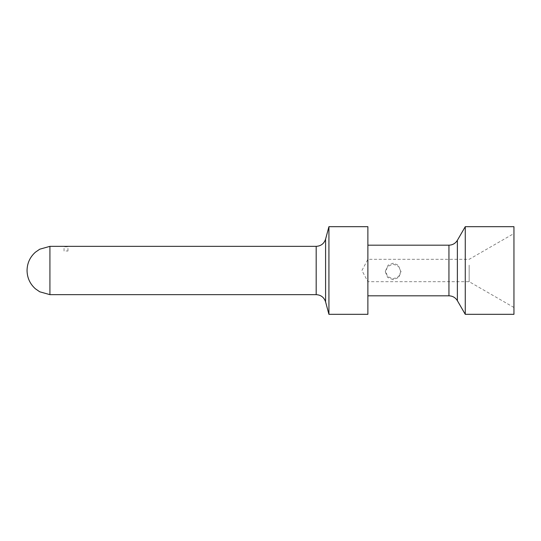 <?xml version="1.0" encoding="UTF-8"?>
<svg xmlns="http://www.w3.org/2000/svg" width="541" height="541" viewBox="0 0 541 541"><rect width="100%" height="100%" fill="white"/><g stroke="black" fill="none" stroke-linecap="round" stroke-linejoin="round"><path stroke-width="0.41" stroke-dasharray="2.71 2.03" d="M513.95 252.762L513.95 307.491L513.95 252.762M469.162 265.137L469.162 281.678L469.162 265.137M513.95 314.321L513.95 226.679M465.26 314.321L465.26 226.679M367.88 258.361L367.88 295.819L367.88 258.361M367.88 314.321L367.88 226.679M328.928 314.321L328.928 226.679M49.921 294.649L49.921 246.351M367.88 265.137L367.88 281.678L367.88 265.137M393.185 279.711L387.667 277.472L385.388 272.001L387.667 266.449L393.185 264.136L398.71 266.449L400.989 272.001L398.71 277.472L393.185 279.711M400.989 271.169L398.683 276.607L393.185 278.771L387.694 276.607L385.388 271.169L388.127 265.137L393.185 263.197L398.25 265.137L400.989 272.001M67.584 246.351L67.95 246.392M66.002 246.358C68.518 246.344 68.518 246.419 66.002 246.588C63.493 246.419 63.493 246.344 66.002 246.358M64.42 246.351L64.061 246.392M66.002 250.943L67.95 251.058L66.002 250.943M457.375 300.681L457.375 240.319M448.942 295.819L448.942 245.181M325.587 301.864L325.587 239.136M316.181 294.649L316.181 246.351M513.95 307.491L469.162 281.678L367.88 281.678L361.922 270.5L367.88 259.322L469.162 259.322L513.95 233.509M385.388 271.169L385.388 272.001M67.95 251.058L67.95 246.473M64.054 251.058L64.054 246.473"/><path stroke-width="0.81" d="M513.95 226.679L513.95 314.321L465.26 314.321L465.26 226.679L513.95 226.679M367.88 226.679L367.88 314.321L328.928 314.321L328.928 226.679L367.88 226.679M49.921 294.649L39.757 291.802L35.388 288.786C29.958 283.903 27.178 277.804 27.05 270.5C27.178 263.197 29.958 257.097 35.388 252.214L39.757 249.198L49.921 246.351L49.921 294.649L316.181 294.649L316.181 246.351C320.935 246.06 324.073 243.66 325.587 239.136L325.587 301.864L328.928 314.321M66.002 246.358C68.518 246.344 68.518 246.419 66.002 246.588C63.493 246.419 63.493 246.344 66.002 246.358M316.181 246.351L67.584 246.351M49.921 246.351L64.42 246.351M367.88 245.181L448.942 245.181C452.614 245.059 455.427 243.436 457.375 240.319L457.375 300.681L465.26 314.321M448.942 245.181L448.942 295.819C452.614 295.941 455.427 297.564 457.375 300.681M457.375 240.319L465.26 226.679M325.587 239.136L328.928 226.679M316.181 294.649C320.935 294.94 324.073 297.34 325.587 301.864M367.88 295.819L448.942 295.819"/></g></svg>
